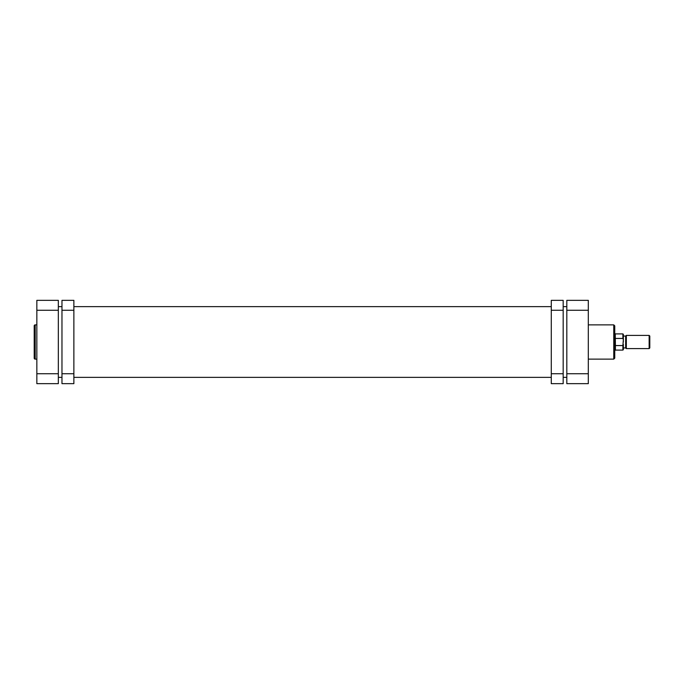 <?xml version="1.0" encoding="UTF-8"?>
<svg xmlns="http://www.w3.org/2000/svg" width="684" height="684" viewBox="0 0 684 684"><rect width="100%" height="100%" fill="white"/><g stroke="black" fill="none" stroke-linecap="round" stroke-linejoin="round"><path stroke-width="1.03" d="M563.18 310.262L551.278 310.262L551.278 300.344L563.18 300.344L563.18 383.656L551.278 383.656L551.278 373.738L563.18 373.738M551.278 310.262L551.278 373.738M623.355 342L623.355 336.049L625.663 336.049L625.663 347.951L626.33 348.609L649.142 348.609L649.142 335.391L649.8 336.049L649.8 347.951L649.142 348.609M625.663 336.049L626.33 335.391L626.33 348.609M615.42 345.565L615.42 350.097L622.885 350.097L622.885 345.565L615.42 345.565L615.249 333.732L615.249 350.268L614.754 350.268M615.42 338.435L622.885 338.435L622.885 333.903L623.355 334.365L623.355 339.674L622.885 338.435M622.885 345.565L623.355 339.674M623.355 344.326L623.355 349.635L623.355 347.951L625.663 347.951M623.355 336.049L623.355 334.365M58.337 377.371L61.97 377.371M73.872 377.371L551.278 377.371M563.18 377.371L566.814 377.371M58.337 306.629L61.97 306.629M73.872 306.629L551.278 306.629M563.18 306.629L566.814 306.629M61.97 373.738L73.872 373.738L73.872 383.656L61.97 383.656L61.97 300.344L73.872 300.344L73.872 310.262L61.97 310.262M73.872 373.738L73.872 310.262M34.2 358.134L34.2 325.866A0.992 0.992 0 0 1 35.192 324.874L35.192 359.126A0.992 0.992 0 0 1 34.2 358.134M36.842 324.874L35.192 324.874M36.842 359.126L35.192 359.126M36.842 383.656L36.842 300.344L58.337 300.344L58.337 383.656L36.842 383.656M588.308 359.126L613.762 359.126L613.762 324.874L614.754 325.866L614.754 342L614.754 333.074M566.814 310.262L566.814 300.344L588.308 300.344L588.308 310.262L566.814 310.262L566.814 373.738L588.308 373.738L588.308 310.262M588.308 373.738L588.308 383.656L566.814 383.656L566.814 373.738M614.754 342L614.754 358.134L613.762 359.126M58.337 310.262L36.842 310.262M36.842 373.738L58.337 373.738M626.33 335.391L649.142 335.391M614.754 333.732L615.249 333.732M615.42 333.903L622.885 333.903M622.885 350.097L623.355 349.635M588.308 324.874L613.762 324.874"/></g></svg>
